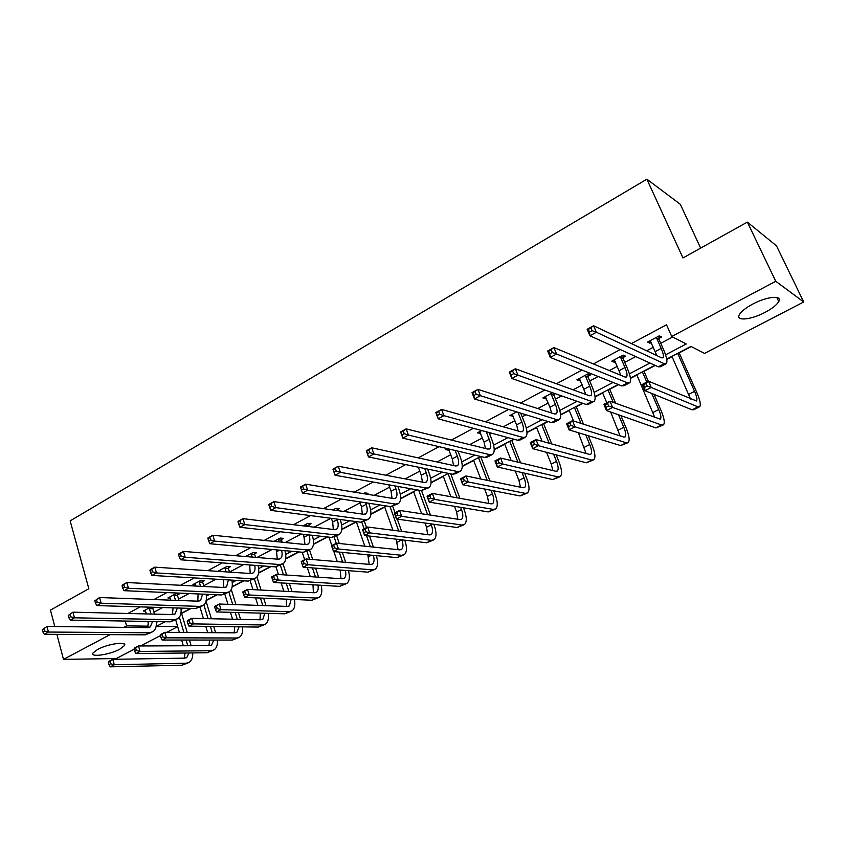<?xml version="1.0" encoding="UTF-8"?>
<svg xmlns="http://www.w3.org/2000/svg" width="846" height="846" viewBox="0 0 846 846"><rect width="100%" height="100%" fill="white"/><g stroke="black" fill="none" stroke-linecap="round" stroke-linejoin="round"><path stroke-width="1.27" d="M97.639 649.421C107.833 643.806 127.556 641.057 124.478 645.593L119.688 649.263C109.642 654.762 90.014 657.596 92.975 653.027L97.639 649.421M752.686 304.116C766.91 296.396 782.656 294.937 778.754 301.546C776.808 304.909 772.261 308.515 765.112 312.333C751.1 319.851 735.491 321.417 739.298 314.765C741.159 311.487 745.622 307.944 752.686 304.116M700.647 248.111L680.3 204.277L646.862 179.172L70.144 520.882L88.841 588.731L50.443 610.103L54.8 626.548M646.862 179.172L682.965 257.956L747.346 222.107L776.501 245.848L803.7 301.969L704.528 353.406L690.939 346.395L666.701 359.085M181.573 613.445L191.175 608.422M206.181 600.554L217.221 594.78M232.1 586.987L243.87 580.821M258.59 573.123L271.132 566.556M285.694 558.931L299.029 551.941M313.422 544.412L327.592 536.999M341.795 529.554L356.409 521.908M370.844 514.347L384.729 507.082M400.581 498.78L413.694 491.917M431.037 482.833L443.346 476.393M462.233 466.495L473.697 460.499M494.212 449.755L504.776 444.224M511.809 440.544L514.188 439.296M526.995 432.592L536.607 427.558M543.661 423.867L548.092 421.551M560.602 414.995L569.221 410.49M576.285 406.789L582.883 403.341M595.076 396.954L602.648 392.988M609.733 389.276L618.585 384.644M630.45 378.426L636.922 375.042M644.018 371.331L655.248 365.451M666.764 359.423L672.062 356.642M679.169 352.919L691.288 346.574M177.681 626.664L166.768 632.332M160.37 635.653L140.489 645.963M134.091 649.284L116.219 658.548L63.492 659.372L110.075 634.648M56.872 634.363L63.492 659.372M747.346 222.107L775.75 281.274L803.7 301.969M177.554 594.823L179.341 593.86L175.852 593.712L167.889 597.963L170.215 598.059M228.399 567.74L230.271 566.735L226.876 566.492L218.543 570.934L221.018 571.103M281.549 539.431L283.505 538.384L280.216 538.045L273.967 541.377M337.163 509.81L339.214 508.721L336.042 508.266L332.89 509.937M449.036 450.231L445.821 449.691L447.671 448.708M513.11 416.105L509.726 415.608L516.673 411.896M588.033 376.195L590.529 374.873L587.97 373.869L588.055 377.062L585.495 376.058L589.736 386.188C591.714 391.116 592.126 394.257 590.984 395.621L589.398 395.759L515.383 368.782L517.942 375.159L591.819 401.543L594.156 401.332C595.88 399.28 595.267 394.553 592.285 387.161L588.055 377.062M580.462 380.235L579.468 380.763L576.887 379.78L587.97 373.869M658.971 338.421L661.593 337.025L659.256 335.841L647.581 342.07L649.95 343.222L651.346 342.482M153.94 612.166L162.633 607.555M178.591 599.095L189.06 593.543M203.77 585.739L216.1 579.193M229.509 572.076L243.785 564.504M257.015 557.482L272.137 549.466M285.25 542.508L301.176 534.059M314.152 527.174L330.923 518.281M343.762 511.47L360.1 502.799M374.101 495.375L389.583 487.159M405.192 478.878L419.785 471.137M437.075 461.969L450.728 454.725M469.773 444.626L482.421 437.911M489.675 434.061L491.389 433.152M503.317 426.828L514.918 420.674M522.183 416.814L526.032 414.773M537.749 408.565L548.229 403.003M555.515 399.132L561.617 395.896M573.091 389.816L582.397 384.877M589.704 380.996L598.164 376.512M609.384 370.559L617.453 366.286M624.771 362.395L635.727 356.578M646.672 350.783L653.429 347.198M660.768 343.307L672.686 336.983M665.58 354.834L686.243 343.973L671.735 336.486L666.511 324.769L631.412 343.582M620.255 349.557L593.416 363.949M581.995 370.072L556.467 383.756M544.792 390.017L520.502 403.034M508.594 409.422L485.498 421.794M473.369 428.298L451.404 440.068M439.074 446.677L418.199 457.876M405.678 464.581L385.839 475.219M373.139 482.03L354.284 492.129M341.435 499.024L323.532 508.626M310.524 515.595L293.52 524.71M280.375 531.753L264.248 540.404M250.966 547.51L235.674 555.716M222.276 562.897L207.767 570.669M194.273 577.913L180.526 585.273M166.926 592.57L153.909 599.539M140.225 606.878L127.905 613.477M623.047 357.551L625.596 356.198L623.153 355.098L611.774 361.168L614.259 362.236L615.444 361.602M555.24 393.665L553.908 394.373M546.357 398.392L545.564 398.826L542.889 397.916L552.586 392.745M480.676 433.374L477.387 432.856L481.712 430.551M366.582 494.149L368.052 493.355L364.933 492.848L363.463 493.63M309.044 524.784L311.042 523.716L307.807 523.325L303.069 525.852M254.678 553.739L256.592 552.724L253.25 552.427L245.541 556.531M202.702 581.424L204.531 580.451L201.084 580.25L192.941 584.597L195.331 584.723M154.109 607.301L152.946 607.925M145.628 611.098L143.365 611.045L150.588 607.195M123.802 627.351L126.583 625.881L148.293 626.167M125.219 621.059L126.583 625.881M671.735 336.486L775.75 281.274M165.139 621.747L156.51 626.273L177.649 626.548M654.878 365.282L630.407 378.099M618.193 384.486L595.045 396.615M582.471 403.193L560.581 414.667M547.669 421.424L526.973 432.264M513.755 439.18L494.212 449.416M480.687 456.502L462.244 466.157M448.443 473.39L431.048 482.495M416.993 489.855L400.602 498.442M386.294 505.929L370.865 514.008M364.838 546.188L356.314 521.633L341.837 529.215M327.085 536.935L313.464 544.073M298.522 551.899L285.747 558.593M270.614 566.513L258.654 572.774M243.341 580.79L232.153 586.648M216.692 594.749L206.255 600.216M190.625 608.401L180.907 613.487M156.373 622.381L157.821 621.62M171.336 614.524L172.817 613.741M181.118 609.384L183.402 608.179M196.811 601.136L198.101 600.459M206.403 596.092L209.554 594.442M222.868 587.441L223.947 586.881M232.248 582.513L236.309 580.377M249.517 573.44L250.374 572.996M258.675 568.628L263.688 565.995M276.769 559.121L277.403 558.783M285.705 554.426L291.711 551.275M313.358 539.896L320.401 536.195M341.657 525.028L349.789 520.755M370.611 509.81L379.886 504.946M400.264 494.233L410.722 488.734M430.635 478.276L442.342 472.131M461.736 461.937L474.754 455.095M493.62 445.186L507.991 437.636M526.286 428.023L542.106 419.711M559.788 410.416L577.109 401.321M594.146 392.364L613.043 382.434M629.403 373.837L649.95 363.04M147.796 621.45L148.632 624.337M649.094 341.255L649.95 343.222M613.424 360.29L614.259 362.236M578.664 378.828L579.468 380.763M544.782 396.901L545.564 398.826M511.735 414.529L512.486 416.433M479.502 431.724L480.232 433.617M448.169 448.824L448.75 450.379M650.193 340.674L656.856 355.584M656.644 338.125L661.191 348.425C663.327 353.427 663.941 356.557 663.021 357.816L661.625 357.837L593.596 325.752L596.367 332.245L664.216 363.717L666.278 363.674C667.653 361.781 666.743 357.075 663.528 349.567L658.992 339.299L656.644 338.125L656.623 337.247M658.907 336.021L658.992 339.299M592.073 330.649L596.367 332.245L589.916 335.777L587.166 329.295L593.596 325.752L588.382 329.464L589.482 332.066L592.073 330.649L590.963 328.047M589.482 332.066L589.916 335.777L658.273 366.815L660.356 366.773L665.686 363.981M587.166 329.295L588.382 329.464M647.201 386.009L646.111 383.492L643.605 384.793L644.694 387.309L647.201 386.009L651.23 387.468L644.969 390.704L642.262 384.444L648.512 381.208L651.23 387.468L697.95 406.852L699.663 406.767C701.048 404.885 700.076 400.073 696.734 392.322L679.031 352.623M677.646 353.353L694.577 391.381C696.797 396.531 697.442 399.735 696.522 400.983L648.512 381.208L646.111 383.492M671.925 356.346L690.516 398.984M644.694 387.309L644.969 390.704L692.06 409.802L693.794 409.707L699.134 407.032M642.262 384.444L643.605 384.793M614.323 359.804L620.932 375.349M620.604 357.34L625.004 367.555C627.055 372.515 627.563 375.656 626.526 376.967L625.035 377.041L553.918 347.579L556.583 354.019L627.542 382.878L629.741 382.752C631.306 380.774 630.534 376.058 627.446 368.602L623.058 358.418L620.604 357.34L620.583 356.462M622.984 355.183L623.058 358.418M552.301 352.465L556.583 354.019L550.312 357.446L547.669 351.027L553.918 347.579L548.726 351.27L549.794 353.85L552.301 352.465L551.232 349.895M549.794 353.85L550.312 357.446L621.757 385.903L623.978 385.765L629.096 383.09M547.669 351.027L548.726 351.27M579.373 378.448L585.844 394.458M585.495 376.058L585.474 375.201M513.681 373.657L517.942 375.159L511.851 378.49L509.303 372.124L515.383 368.782L510.223 372.441L511.248 374.99L513.681 373.657L512.655 371.098M511.248 374.99L511.851 378.49L586.172 404.494L588.541 404.272L593.458 401.702M509.303 372.124L510.223 372.441M608.581 405.995L607.534 403.51L605.091 404.769L606.138 407.254L608.581 405.995L612.599 407.423L606.508 410.564L603.896 404.367L609.977 401.205L612.599 407.423L661.625 425.041L663.465 424.893C665.041 422.926 664.216 418.104 661.001 410.416L654.032 394.384M648.343 381.292L643.88 371.034M642.357 371.838L646.809 382.085M651.748 393.453L658.738 409.549C660.874 414.667 661.413 417.871 660.377 419.182L609.977 401.205L607.534 403.51M636.795 374.746L654.889 417.713M606.138 407.254L606.508 410.564L655.893 427.917L662.894 425.178M603.896 404.367L605.091 404.769M571.029 425.432L570.014 422.968L567.645 424.195L568.66 426.659L571.029 425.432L575.026 426.818L569.104 429.884L566.587 423.73L572.499 420.663L575.026 426.818L626.241 442.775L628.197 442.553C629.932 440.512 629.255 435.679 626.167 428.055L620.89 415.619M615.677 403.299L609.606 388.991M607.957 389.847L613.287 402.421M618.511 414.783L623.798 427.262C625.85 432.338 626.304 435.553 625.141 436.906L623.819 437.054L572.499 420.663L570.014 422.968M602.521 392.692L606.804 402.855M610.675 412.034L620.086 435.859M568.66 426.659L569.104 429.884L620.647 445.578L627.573 442.86M566.587 423.73L567.645 424.195M545.3 396.626L549.942 407.222L551.581 412.996M551.264 394.299L555.378 404.356C557.271 409.242 557.599 412.393 556.34 413.8L554.669 413.99L477.937 389.382L480.401 395.706L557.006 419.732L559.47 419.436C561.363 417.321 560.877 412.584 558.022 405.245L553.918 395.23L551.264 394.299L551.254 393.453M553.887 393.2L553.918 395.23M476.161 394.236L480.401 395.706L474.479 398.942L472.036 392.629L477.937 389.382L472.808 393.009L473.792 395.537L476.161 394.236L475.177 391.709M473.792 395.537L474.479 398.942L551.518 422.598L554.003 422.302L558.73 419.828M472.036 392.629L472.808 393.009M534.492 444.351L533.519 441.898L531.214 443.103L532.187 445.546L534.492 444.351L538.479 445.694L532.716 448.676L530.283 442.574L536.036 439.592L538.479 445.694L591.735 460.055L593.797 459.769C595.711 457.665 595.172 452.832 592.189 445.26L588.245 435.711M583.476 424.163L576.168 406.503M574.402 407.423L580.99 423.381M585.77 434.95L589.725 444.541C591.703 449.575 592.063 452.8 590.794 454.196L589.398 454.387L536.036 439.592L533.519 441.898M569.104 410.194L573.546 421.001M578.357 432.697L586.088 453.467M532.187 445.546L532.716 448.676L586.289 462.783L593.131 460.108M530.283 442.574L531.214 443.103M512.084 414.35L516.578 424.861L518.122 431.005M517.985 412.298L521.866 422.069C523.695 426.923 523.938 430.075 522.574 431.523L520.829 431.767L441.538 409.401L443.917 415.661L523.082 437.456L525.673 437.086C527.714 434.907 527.365 430.17 524.605 422.873L520.724 413.144M439.698 414.244L443.917 415.661L438.165 418.812L435.806 412.552L441.538 409.401L436.451 412.996L437.393 415.502L439.698 414.244L438.757 411.727M437.393 415.502L438.165 418.812L517.731 440.258L520.332 439.878L524.88 437.509M435.806 412.552L436.451 412.996M498.939 462.751L497.998 460.33L495.756 461.493L496.697 463.915L498.939 462.751L502.905 464.063L497.289 466.96L494.952 460.922L500.557 458.014L502.905 464.063L558.085 476.911L560.264 476.562C562.326 474.395 561.924 469.551 559.047 462.043L556.15 454.841M551.751 443.949L543.544 423.582M541.662 424.565L549.181 443.23M553.591 454.175L556.488 461.387C558.402 466.389 558.667 469.615 557.303 471.053L555.833 471.285L500.557 458.014L497.998 460.33M536.491 427.272L542.106 441.274M546.537 452.314L551.243 464.052L552.893 470.577M496.697 463.915L497.289 466.96L552.776 479.576L559.555 476.911M494.952 460.922L495.756 461.493M479.682 431.629L484.028 442.067L485.467 448.507M486.26 431.777L489.189 439.338C490.955 444.15 491.114 447.312 489.654 448.803L487.825 449.089L406.154 428.869L408.438 435.077L490.014 454.736L492.71 454.302C494.899 452.05 494.667 447.312 492.012 440.079L489.083 432.539M404.251 433.691L408.438 435.077L402.844 438.133L400.57 431.936L406.154 428.869L401.099 432.433L402.009 434.918L404.251 433.691L403.331 431.206M402.009 434.918L402.844 438.133L484.79 457.464L487.508 457.02L491.875 454.736M400.57 431.936L401.099 432.433M464.327 480.665L463.418 478.265L461.239 479.396L462.138 481.797L464.327 480.665L468.272 481.945L462.804 484.769L460.552 478.783L466.009 475.949L468.272 481.945L525.271 493.355L527.534 492.943C529.755 490.712 529.469 485.868 526.698 478.413L524.647 473.178M520.565 462.815L511.693 440.258M509.715 441.295L517.921 462.18M522.003 472.576L524.065 477.831C525.905 482.802 526.085 486.016 524.615 487.497L523.082 487.772L466.009 475.949L463.418 478.265M504.66 443.949L511.164 460.562M515.267 471.042L518.936 480.433L520.47 487.222M462.138 481.797L462.804 484.769L520.079 495.946L526.794 493.313M460.552 478.783L461.239 479.396M448.443 448.888L452.272 458.849L453.593 465.543M455.148 450.474L457.316 456.184C459.008 460.964 459.092 464.126 457.538 465.66L455.645 465.987L371.732 447.798L373.932 453.953L457.76 471.592L460.562 471.085C462.889 468.779 462.773 464.031 460.213 456.851L458.056 451.161M369.765 452.61L373.932 453.953L368.486 456.935L366.307 450.791L371.732 447.798L366.709 451.341L367.587 453.805L369.765 452.61L368.888 450.146M367.587 453.805L368.486 456.935L452.663 474.257L455.486 473.739L459.685 471.55M456.956 465.966L457.538 465.66M366.307 450.791L366.709 451.341M430.625 498.114L429.747 495.735L427.621 496.845L428.488 499.225L430.625 498.114L434.548 499.362L429.218 502.112L427.04 496.179L432.359 493.419L434.548 499.362L493.239 509.387L495.608 508.932C497.956 506.648 497.797 501.805 495.132 494.402L493.757 490.807M489.95 480.909L480.602 456.544M478.519 457.633L487.222 480.348M491.029 490.278L492.414 493.884C494.18 498.812 494.286 502.027 492.732 503.55L491.124 503.856L432.359 493.419L429.747 495.735M473.591 460.213L480.761 479.005M484.589 489.02L487.412 496.412L488.798 503.444M428.488 499.225L429.218 502.112L488.184 511.925L494.815 509.324M427.04 496.179L427.621 496.845M418.336 467.193L421.287 475.23L422.461 482.146M424.681 468.494L426.204 472.628C427.843 477.377 427.843 480.528 426.215 482.104L424.248 482.484L338.241 466.231L340.356 472.322L426.289 488.036L429.197 487.465C431.65 485.096 431.65 480.359 429.186 473.231L427.664 469.107M336.211 471.011L340.356 472.322L335.058 475.23L332.954 469.139L338.241 466.231L333.25 469.742L334.085 472.174L336.211 471.011L335.365 468.568M334.085 472.174L335.058 475.23L421.319 490.627L428.277 487.941M332.954 469.139L333.25 469.742M397.779 515.119L396.933 512.761L394.86 513.829L395.706 516.197L397.779 515.119L401.681 516.335L396.499 519.01L394.395 513.12L399.566 510.434L401.681 516.335L461.979 525.049L464.433 524.531C466.918 522.194 466.876 517.35 464.306 510.001L463.481 507.812M459.917 498.315L450.759 473.866M448.052 473.591L457.115 497.818M460.689 507.346L461.504 509.546C463.217 514.442 463.248 517.667 461.599 519.211L459.938 519.56L399.566 510.434L396.933 512.761M443.241 476.108L450.918 496.718M454.503 506.32L456.629 512.02L457.855 519.243M395.706 516.197L396.499 519.01L457.041 527.523L463.619 524.943M394.395 513.12L394.86 513.829M388.748 484.811L391.042 491.219L392.058 498.315M394.839 485.9L395.843 488.681C397.419 493.387 397.345 496.549 395.632 498.146L393.602 498.569L305.628 484.166L307.669 490.215L395.579 504.079L398.582 503.444C401.163 501.033 401.268 496.295 398.889 489.221L397.895 486.45M300.668 487.645L300.489 487L305.628 484.166L300.668 487.645L301.483 490.067L303.545 488.935L302.731 486.513M303.545 488.935L307.669 490.215L302.508 493.028L390.725 506.617L397.631 503.941M302.508 493.028L301.483 490.067M365.779 531.69L364.954 529.342L362.934 530.389L363.748 532.737L365.779 531.69L369.66 532.864L364.594 535.476L362.574 529.649L367.619 527.026L369.66 532.864L431.46 540.34L433.998 539.769C436.61 537.39 436.673 532.546 434.199 525.25L433.829 524.256M430.487 515.108L421.541 490.669M418.664 490.151L427.611 514.675M430.963 523.854L431.333 524.848C432.972 529.702 432.93 532.927 431.196 534.513L429.482 534.894L367.619 527.026L364.954 529.342M413.599 491.632L421.646 513.776M425.009 523.018L426.553 527.27L427.632 534.651M363.748 532.737L364.594 535.476L426.638 542.751L433.141 540.203M362.574 529.649L362.934 530.389M359.762 501.847L361.506 506.828L362.352 514.093M365.631 502.746L366.191 504.353C367.714 509.028 367.576 512.179 365.779 513.818L363.695 514.273L273.882 501.636L275.838 507.621L365.599 519.74L368.697 519.053C371.394 516.589 371.595 511.851 369.311 504.829L368.75 503.233M365.948 493.017L365.948 494.043M268.954 505.083L268.869 504.385L273.882 501.636L268.954 505.083L269.737 507.484L271.746 506.384L270.963 503.983M271.746 506.384L275.838 507.621L270.815 510.371L360.861 522.215L367.703 519.571M270.815 510.371L269.737 507.484M331.378 518.334L332.658 522.077L333.345 529.48M337.036 519.084L337.237 519.656C338.696 524.298 338.495 527.449 336.634 529.12L334.487 529.617L242.95 518.651L244.843 524.583L336.327 535.032L339.51 534.291C342.313 531.785 342.619 527.047 340.409 520.079L340.219 519.497M333.98 510.096L333.98 509.355M337.173 508.425L337.163 510.54M238.054 522.067L238.064 521.337L242.95 518.651L238.054 522.067L238.805 524.446L240.772 523.378L240.01 520.999M240.772 523.378L244.843 524.583L239.947 527.27L331.706 537.453L338.485 534.82M239.947 527.27L238.805 524.446M303.587 534.334L304.983 544.496M309.044 523.473L309.033 525.567L305.787 525.176L306.136 526.223M305.787 525.176L305.797 524.393M309.382 526.603L309.033 525.567M309.044 534.936C310.334 539.388 310.038 542.434 308.156 544.063L305.956 544.591L212.801 535.232L214.63 541.112L307.743 549.974L311 549.17C313.866 546.685 314.3 542.064 312.29 535.296M207.947 538.627L208.042 537.845L212.801 535.232L207.947 538.627L208.676 540.985L210.58 539.938L209.85 537.58M210.58 539.938L214.63 541.112L209.861 543.724L303.228 552.332L309.943 549.72M209.861 543.724L208.676 540.985M276.378 549.858L277.276 559.164M281.559 538.183L281.549 540.203L278.249 539.864L278.905 541.874M278.249 539.864L278.249 539.092M282.194 542.201L281.549 540.203M281.623 550.344C282.585 554.384 282.152 557.154 280.333 558.667L278.08 559.227L183.423 551.391L185.179 557.228L279.815 564.568L283.146 563.722C285.98 561.353 286.572 556.996 284.933 550.651M178.601 554.765L178.781 553.94L183.423 551.391L178.601 554.765L179.299 557.102L181.16 556.076L180.452 553.739M181.16 556.076L185.179 557.228L180.536 559.777L275.394 566.873L282.067 564.282M180.536 559.777L179.299 557.102M246.641 555.949L247.117 556.668M249.739 564.948L250.183 573.493M254.688 552.554L254.667 554.511L251.315 554.215L252.235 557.091M251.315 554.215L251.325 553.453M255.577 557.366L254.667 554.511M254.752 565.329C255.429 568.998 254.9 571.536 253.144 572.932L250.839 573.535L154.776 567.148L156.468 572.943L252.52 578.823L255.926 577.934C258.728 575.661 259.458 571.547 258.136 565.583M149.975 570.49L150.25 569.644L154.776 567.148L149.975 570.49L150.651 572.805L152.47 571.811L151.794 569.495M152.47 571.811L156.468 572.943L151.931 575.417L248.206 581.075L254.815 578.516M151.931 575.417L150.651 572.805M220.415 569.94L221.155 571.558M223.661 579.637L223.693 587.484M228.409 566.609L228.388 568.491L224.994 568.258L226.115 571.885M224.994 568.258L225.004 567.497M229.52 572.118L228.388 568.491M228.42 579.912L226.559 586.881L224.211 587.515L126.826 582.524L128.465 588.266L225.84 592.76L229.308 591.83C232.079 589.651 232.936 585.749 231.878 580.123M122.067 585.844L122.406 584.956L126.826 582.524L122.067 585.844L122.723 588.139L124.489 587.166L123.833 584.872M124.489 587.166L128.465 588.266L124.034 590.677L221.62 594.971L228.177 592.422M124.034 590.677L122.723 588.139M401.639 531.351L397.271 519.116M395.019 512.803L392.756 506.479M389.974 506.5L398.699 530.981M384.634 506.807L392.956 530.252M396.129 539.177L398.096 549.688M401.861 539.854C403.436 544.644 403.32 547.848 401.512 549.456L399.735 549.868L336.465 543.195L338.432 548.991L401.66 555.272L404.272 554.659C407 552.227 407.169 547.415 404.8 540.192M334.572 547.838L338.432 548.991L333.504 551.539L331.547 545.755L336.465 543.195L331.812 546.537L332.594 548.853L334.572 547.838L333.789 545.522M332.594 548.853L333.504 551.539L396.943 557.63L403.383 555.103M331.547 545.755L331.812 546.537M373.382 547.087L369.533 536.057M366.572 527.566L364.393 521.295M361.845 522.257L364.14 528.835M366.53 535.708L370.379 546.77M367.83 554.828L369.226 564.367M373.35 555.367C374.535 559.692 374.249 562.59 372.504 564.049L370.685 564.494L306.083 558.973L307.986 564.716L372.536 569.855L375.233 569.199C377.94 566.905 378.31 562.389 376.354 555.653M301.462 562.283L301.282 561.458L306.083 558.973L301.462 562.283L302.223 564.589L304.148 563.584L303.386 561.289M304.148 563.584L307.986 564.716L303.175 567.19L367.936 572.16L374.313 569.654M303.175 567.19L302.223 564.589M345.707 562.357L342.302 552.385M339.278 543.492L336.655 535.782M334.149 537.125L336.253 543.301M339.246 552.089L342.641 562.093M328.988 537.147L331.844 545.596M333.874 551.571L337.279 561.638M340.124 570.024L341.001 578.706M345.39 570.437C346.257 574.339 345.845 576.972 344.153 578.315L342.292 578.791L276.441 574.36L278.281 580.049L344.089 584.11L346.849 583.402C349.535 581.213 350.075 576.972 348.478 570.669M271.852 577.649L271.767 576.792L276.441 574.36L271.852 577.649L272.581 579.922L274.464 578.95L273.734 576.676M274.464 578.95L278.281 580.049L273.586 582.471L339.584 586.363L345.908 583.877M273.586 582.471L272.581 579.922M318.593 577.194L315.579 568.142M312.724 559.534L309.53 549.942M306.95 551.296L309.594 559.269M312.46 567.909L315.473 576.983M302.212 552.237L304.687 559.703M307.267 567.507L310.281 576.634M312.978 584.798L313.401 592.708M317.99 585.083C318.593 588.626 318.075 591.016 316.446 592.263L314.532 592.76L247.518 589.366L249.295 595.013L316.277 598.037L319.111 597.297C321.766 595.203 322.453 591.195 321.173 585.273M242.961 592.634L242.95 591.745L247.518 589.366L242.961 592.634L243.669 594.897L245.499 593.945L244.79 591.682M245.499 593.945L249.295 595.013L244.716 597.382L311.878 600.237L318.138 597.784M244.716 597.382L243.669 594.897M292.039 591.618L289.364 583.402M286.646 575.047L282.998 563.817M280.343 565.181L283.473 574.825M286.191 583.211L288.867 591.46M275.976 566.883L278.44 574.487M281.158 582.915L283.833 591.206M291.151 599.359L289.353 605.895L287.397 606.423L219.294 604.023L221.007 609.628L289.089 611.658L291.986 610.875C294.62 608.866 295.423 605.07 294.419 599.497M286.392 599.158L286.413 606.392M214.757 607.269L214.831 606.339L219.294 604.023L214.757 607.269L215.444 609.501L217.232 608.581L216.544 606.339M217.232 608.581L221.007 609.628L216.534 611.933L284.795 613.805L290.982 611.372M216.534 611.933L215.444 609.501M266.035 605.673L263.656 598.185M261.076 590.053L256.93 577.014M254.318 578.77L257.85 589.895M260.431 598.048L262.81 605.556M250.194 580.864L252.965 589.641M255.545 597.847L257.935 605.387M264.84 613.265L262.863 619.23L260.864 619.78L191.725 618.341L193.385 623.893L262.503 624.972L265.454 624.158C268.055 622.212 268.975 618.616 268.203 613.35M260.314 613.139L260.008 619.758M187.22 621.546L187.368 620.604L191.725 618.341L187.22 621.546L187.875 623.777L189.631 622.868L188.965 620.647M189.631 622.868L193.385 623.893L189.018 626.146L258.294 627.076L264.428 624.665M189.018 626.146L187.875 623.777M194.76 583.624L195.733 586.056M202.712 580.345L202.68 582.175L199.233 581.985L200.544 586.299M199.233 581.985L199.254 581.234M203.992 586.479L202.68 582.175M202.617 594.135L200.565 600.523L198.176 601.189L99.553 597.519L101.139 603.209L199.751 606.392L203.283 605.419C206.012 603.314 206.974 599.603 206.17 594.294M198.101 593.934L197.774 601.168M94.826 600.808L99.553 597.519L94.826 600.808L95.461 603.092L97.184 602.141L96.56 599.867M97.184 602.141L101.139 603.209L96.814 605.577L195.627 608.549L202.12 606.022M96.814 605.577L95.461 603.092M240.56 619.357L238.435 612.536M235.981 604.615L231.286 589.482M228.875 592.105L232.713 604.499M235.167 612.451L237.292 619.293M224.835 594.199L227.965 604.33M230.429 612.314L232.544 619.187M239.058 626.823L236.943 632.269L234.913 632.85L164.801 632.311L166.408 637.821L236.499 638L239.503 637.144C242.083 635.272 243.088 631.846 242.527 626.865M234.754 626.759L234.173 632.84M160.328 635.505L160.55 634.521L164.801 632.311L160.328 635.505L160.962 637.704L162.665 636.827L162.03 634.616M162.665 636.827L166.408 637.821L162.136 640.02L232.386 640.062L238.456 637.673M162.136 640.02L160.962 637.704M169.676 597.012L170.839 600.174M177.565 593.786L177.533 595.563L174.043 595.415L175.503 600.343M174.043 595.415L174.065 594.675M178.992 600.47L177.533 595.563M177.343 607.999L175.143 613.868L172.721 614.556L72.946 612.166L74.469 617.802L174.234 619.727L177.829 618.701C180.526 616.671 181.573 613.139 180.981 608.115M173.049 607.872L172.425 614.545M68.251 615.423L72.946 612.166L68.251 615.423L68.854 617.686L70.546 616.755L69.932 614.503M70.546 616.755L74.469 617.802L70.25 620.107L170.205 621.831L176.645 619.325M70.25 620.107L68.854 617.686M215.593 632.702L213.71 626.474M211.363 618.743L206.033 601.178M203.897 604.932L208.053 618.68M210.4 626.431L212.283 632.681M199.994 607.132L203.442 618.585M205.79 626.368L207.682 632.639M213.795 640.052L211.585 645.033L209.512 645.635L138.501 645.974L140.045 651.431L211.056 650.743L214.112 649.855C216.65 648.047 217.739 644.779 217.369 640.052M209.692 640.052L208.888 645.635M134.049 649.136L134.334 648.131L138.501 645.974L134.049 649.136L134.662 651.314L136.333 650.458L135.709 648.269M136.333 650.458L140.045 651.431L135.878 653.577L207.027 652.763L213.044 650.394M135.878 653.577L134.662 651.314M145.121 610.114L146.443 613.921M152.957 607.269L152.925 608.655L149.393 608.56L150.979 614.037M149.393 608.56L149.414 607.819M154.511 614.122L152.925 608.655M152.587 621.535L150.271 626.918L147.807 627.637L46.964 626.452L48.434 632.047L149.277 632.766L152.936 631.708C155.59 629.741 156.711 626.368 156.309 621.599M148.494 621.461L147.627 627.637M42.3 629.688L46.964 626.452L42.3 629.688L42.882 631.93L44.531 631.031L43.95 628.79M44.531 631.031L48.434 632.047L44.32 634.299L145.332 634.828L151.73 632.332M44.32 634.299L42.882 631.93M191.143 645.72L189.462 640.041M187.22 632.491L181.499 613.181M179.363 617.22L183.868 632.459M186.109 640.041L187.791 645.741M175.672 619.832L179.384 632.427M181.626 640.031L183.307 645.762M189.039 652.975L186.765 657.522L184.661 658.146L112.793 659.32L114.295 664.734L186.152 663.222L189.261 662.302C191.767 660.536 192.92 657.416 192.719 652.932M185.126 653.017L184.142 658.156M108.373 662.45L108.732 661.424L112.793 659.32L108.373 662.45L108.965 664.618L110.604 663.772L110.001 661.604M110.604 663.772L114.295 664.734L110.223 666.828L182.207 665.199L188.172 662.841M110.223 666.828L108.965 664.618M661.191 348.425L655.333 351.524M664.216 363.717L658.273 366.815M694.577 391.381L688.771 394.321M697.95 406.852L692.06 409.802M625.004 367.555L619.293 370.58M627.542 382.878L621.757 385.903M589.736 386.188L584.174 389.139M591.819 401.543L586.172 404.494M658.738 409.549L653.08 412.414M661.625 425.041L655.893 427.917M623.798 427.262L618.278 430.064M626.241 442.775L620.647 445.578M555.378 404.356L549.942 407.222M557.006 419.732L551.518 422.598M589.725 444.541L584.343 447.27M591.735 460.055L586.289 462.783M521.866 422.069L516.578 424.861M523.082 437.456L517.731 440.258M556.488 461.387L551.243 464.052M558.085 476.911L552.776 479.576M489.189 439.338L484.028 442.067M490.014 454.736L484.79 457.464M524.065 477.831L518.936 480.433M525.271 493.355L520.079 495.946M457.316 456.184L452.272 458.849M457.76 471.592L452.663 474.257M492.414 493.884L487.412 496.412M493.239 509.387L488.184 511.925M426.204 472.628L421.287 475.23M426.289 488.036L421.319 490.627M461.504 509.546L456.629 512.02M461.979 525.049L457.041 527.523M395.843 488.681L391.042 491.219M395.579 504.079L390.725 506.617M431.333 524.848L426.553 527.27M431.46 540.34L426.638 542.751M366.191 504.353L361.506 506.828M365.599 519.74L360.861 522.215M337.237 519.656L332.658 522.077M336.327 535.032L331.706 537.453M308.452 534.873L304.465 536.977M307.743 549.974L303.228 552.332M279.55 550.154L276.928 551.539M279.815 564.568L275.394 566.873M251.315 565.065L249.993 565.763M252.52 578.823L248.206 581.075M225.84 592.76L221.62 594.971M401.765 539.833L397.186 542.159M401.66 555.272L396.943 557.63M371.5 555.188L368.486 556.71M372.536 569.855L367.936 572.16M341.943 570.172L340.43 570.934M344.089 584.11L339.584 586.363M316.277 598.037L311.878 600.237M289.089 611.658L284.795 613.805M262.503 624.972L258.294 627.076M199.751 606.392L195.627 608.549M236.499 638L232.386 640.062M174.234 619.727L170.205 621.831M211.056 650.743L207.027 652.763M149.277 632.766L145.332 634.828M186.152 663.222L182.207 665.199M124.478 645.593L123.992 643.88M778.754 301.546L776.818 297.485M522.574 431.523L522.045 431.798M489.654 448.803L489.094 449.099M492.732 503.55L492.203 503.814M426.215 482.104L425.601 482.421M461.599 519.211L461.049 519.497M395.632 498.146L394.997 498.484M431.196 534.513L430.625 534.799M365.779 513.818L365.123 514.167M336.634 529.12L335.947 529.48M308.156 544.063L307.447 544.433M280.333 558.667L279.614 559.047M253.144 572.932L252.404 573.324M226.559 586.881L225.797 587.283M401.512 549.456L400.919 549.752M372.504 564.049L371.891 564.356M344.153 578.315L343.518 578.632M316.446 592.263L315.801 592.591M289.353 605.895L288.687 606.233M262.863 619.23L262.175 619.579M200.565 600.523L199.793 600.935M236.943 632.269L236.246 632.628M175.143 613.868L174.35 614.291M211.585 645.033L210.866 645.392M150.271 626.918L149.467 627.351M186.765 657.522L186.035 657.892"/></g></svg>
